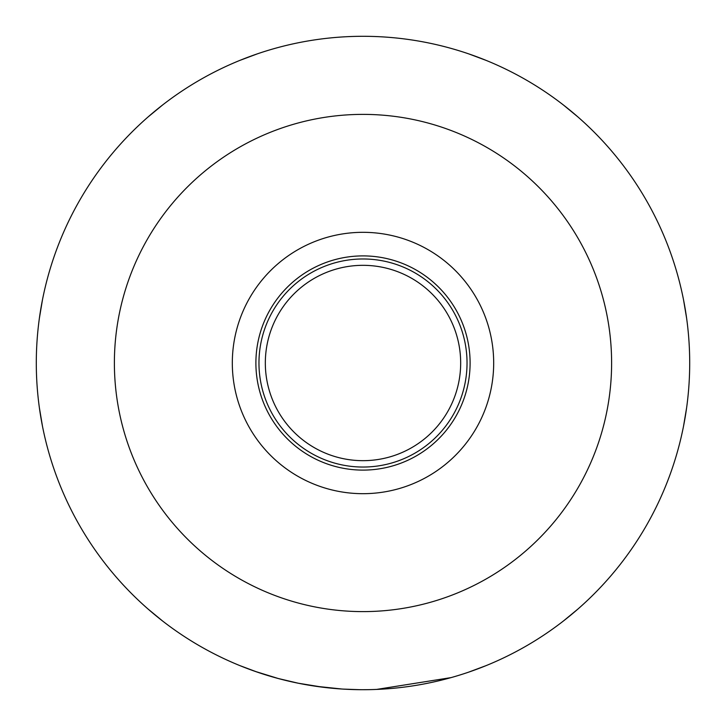 <?xml version="1.0" encoding="UTF-8"?>
<svg xmlns="http://www.w3.org/2000/svg" width="726" height="726" viewBox="0 0 726 726"><rect width="100%" height="100%" fill="white"/><g stroke="black" fill="none" stroke-linecap="round" stroke-linejoin="round"><path stroke-width="1.09" d="M350.005 689.446L356.638 689.636M277.913 678.429L298.25 683.22L323.088 687.25A326.7 326.7 0 0 0 362.873 689.7L368.146 689.664M305.918 684.672L308.568 685.135M324.377 687.404L328.37 687.858M343.362 689.11L359.542 689.682M341.882 689.019L315.674 686.251M313.705 685.961L311.409 685.598M307.252 684.908L297.288 683.021M451 677.621L376.676 689.41M392.83 688.339A326.7 326.7 0 0 0 422.686 684.201M446.499 678.846A326.7 326.7 0 0 0 450.946 677.639M297.106 682.985L297.705 683.112M303.631 684.264L305.682 684.636M311.127 685.553L313.596 685.943M325.012 687.486L324.159 687.386M306.898 684.845L305.746 684.645M291.453 681.768L286.298 680.571M278.53 678.592L255.044 671.35M305.719 684.636L306.853 684.836M282.332 679.581L285.971 680.489M313.514 685.934L314.031 686.006M683.538 299.838L686.651 318.433L683.538 299.838M686.651 407.567L683.538 426.162L686.651 407.567M577.969 116.986L563.412 104.998L577.969 116.986M486.229 60.43L468.569 53.824L486.229 60.43M148.031 116.986L162.588 104.998L148.031 116.986M239.771 60.43L257.431 53.824L239.771 60.43M42.462 426.162L39.349 407.567L42.462 426.162M39.349 318.433L42.462 299.838L39.349 318.433M148.031 609.014L162.588 621.002L148.031 609.014M239.771 665.57L257.431 672.176L239.771 665.57M577.969 609.014L563.412 621.002L577.969 609.014M486.229 665.57L468.569 672.176L486.229 665.57M363 36.3A326.7 326.7 0 0 1 645.931 526.35A326.7 326.7 0 0 1 80.069 526.35A326.7 326.7 0 0 1 363 36.3A326.7 326.7 0 0 1 645.931 526.35A326.7 326.7 0 0 1 80.069 526.35A326.7 326.7 0 0 1 363 36.3M369.498 689.636L370.832 689.609M363 232.32A130.68 130.68 0 0 0 249.826 428.34A130.68 130.68 0 0 0 476.174 428.34A130.68 130.68 0 0 0 363 232.32M363 258.973A104.027 104.027 0 0 0 272.903 415.018A104.027 104.027 0 0 0 453.097 415.018A104.027 104.027 0 0 0 363 258.973M363 265.326A97.674 97.674 0 0 1 447.588 411.833A97.674 97.674 0 0 1 278.412 411.833A97.674 97.674 0 0 1 363 265.326M363 114.381A248.619 248.619 0 0 1 578.304 487.309A248.619 248.619 0 0 1 147.696 487.309A248.619 248.619 0 0 1 363 114.381M363 255.897A107.103 107.103 0 0 1 455.756 416.552A107.103 107.103 0 0 1 270.244 416.552A107.103 107.103 0 0 1 363 255.897"/></g></svg>

